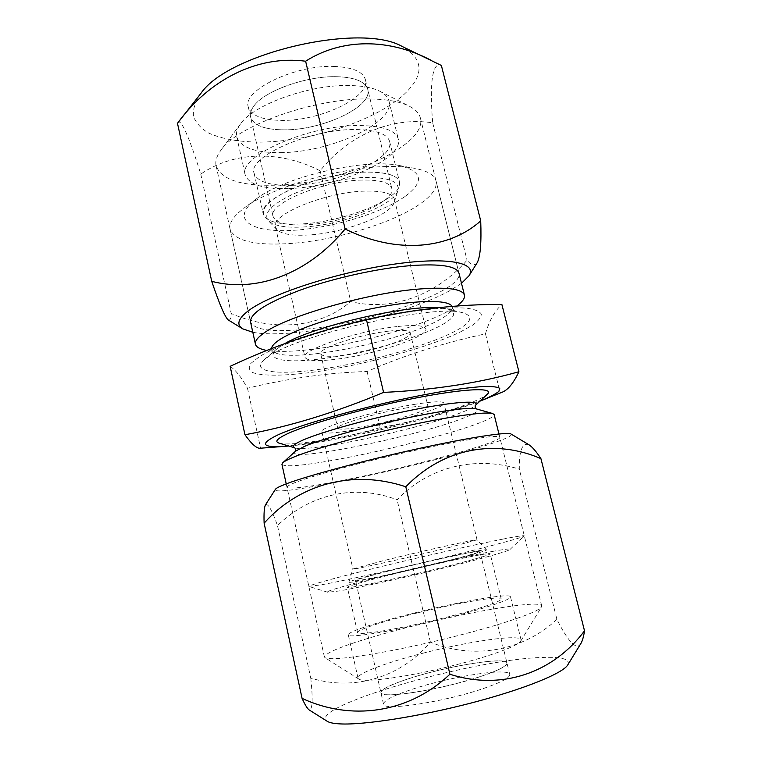 <?xml version="1.0" encoding="UTF-8"?>
<svg xmlns="http://www.w3.org/2000/svg" width="762" height="762" viewBox="0 0 762 762"><rect width="100%" height="100%" fill="white"/><g stroke="black" fill="none" stroke-linecap="round" stroke-linejoin="round"><path stroke-width="0.57" stroke-dasharray="3.81 2.86" d="M511.083 434.045C512.759 435.654 505.254 439.169 488.556 444.579C427.444 464.868 269.767 498.624 275.406 489.318M265.471 504.844C267.9 503.006 271.901 509.892 277.473 525.532C311.468 492.595 357.492 484.28 397.116 499.853C426.825 468.316 472.926 454.904 519.313 469.106C519.112 450.361 522.341 442.265 529.009 444.808M567.804 664.864C570.443 659.044 561.556 656.596 541.163 657.511C471.83 659.501 306.057 707.003 327.231 721.3M580.93 643.395C576.453 651.958 566.776 639.07 556.908 619.392L519.313 469.106M497.596 624.697C524.466 616.439 539.105 610.514 541.515 606.923L541.734 605.961C540.191 598.246 442.379 616.601 378.009 635.432C343.767 645.357 325.898 652.529 324.393 656.939L325.012 657.701C330.089 660.159 350.901 658.044 387.448 651.367C422.691 644.719 466.63 634.06 497.596 624.697M480.698 676.475C495.986 671.341 504.654 667.255 506.701 664.226L506.968 663.035C506.349 656.415 448.085 665.893 410.366 678.151C391.077 684.362 381.267 689.181 380.905 692.601L381.676 693.553C386.258 698.506 444.541 688.705 480.698 676.475M453.371 442.455C483.356 436.94 498.834 435.235 499.805 437.35C501.52 442.522 407.241 467.83 342.709 480.374C308.439 487.099 289.865 489.394 286.979 487.261C287.398 484.527 305.372 478.241 340.89 468.411C375.333 459.067 420.872 448.561 453.371 442.455M483.565 688.467C501.339 682.314 510.064 677.647 509.749 674.475C508.997 667.341 450.58 676.523 412.871 689.048C393.592 695.392 383.81 700.402 383.505 704.078C382.124 711.394 444.513 702.031 483.565 688.467M556.908 619.392C522.132 651.758 472.935 659.568 430.406 642.176C401.784 676.294 355.759 691.81 310.772 678.123L277.473 525.532M310.772 678.123C313.068 699.792 312.506 710.375 309.096 709.889M430.406 642.176L397.116 499.853M429.092 565.318C458.762 558.203 480.708 552.155 479.889 551.44C480.136 550.145 442.655 557.984 407.489 566.442C378.99 573.253 355.063 579.72 355.549 580.596C354.368 582.025 391.544 574.377 429.092 565.318M456.952 683.39C485.956 675.57 502.539 669.179 506.701 664.226L506.968 663.035C506.263 657.787 467.573 662.721 432.111 671.96C403.336 679.285 379.705 688.543 380.905 692.601L381.676 693.553C385.934 697.201 422.243 692.515 456.952 683.39M424.748 652.739C387.772 662.045 356.683 673.475 357.997 678.113L358.75 679.047C363.198 683.247 410.47 676.646 456.267 664.759C491.785 655.701 518.531 645.624 520.789 641.042L521.056 639.87C520.122 633.936 470.183 641.071 424.748 652.739M415.433 612.724C378.59 621.773 347.348 631.822 348.301 634.841C347.072 638.813 395.973 630.841 445.313 618.439C484.175 608.809 512.007 599.342 510.492 596.798C510.054 592.865 460.715 601.437 415.433 612.724M416.919 613.01C384.172 621.059 356.673 629.926 357.559 632.565C356.54 636.089 399.869 628.993 443.37 618.068C477.688 609.562 502.51 601.151 501.196 598.875C500.901 595.398 457.229 602.952 416.919 613.01M407.06 570.728C374.894 578.444 347.529 585.94 347.367 587.254L347.367 587.302C345.977 589.121 388.696 580.501 432.016 570.014C466.192 561.794 491.195 554.746 490.204 553.803L490.176 553.755C489.452 552.326 446.78 561.146 407.06 570.728M406.47 566.49C375.39 573.929 349.006 581.035 348.91 582.139C346.815 583.921 388.201 575.434 430.378 565.252C463.744 557.251 488.013 550.526 486.518 549.869C485.985 548.63 444.856 557.26 406.47 566.49M405.451 196.177C424.663 181.537 422.586 171.307 399.212 165.506C365.027 157.925 283.464 177.051 256.213 199.044L251.565 202.863C231.8 221.256 254.279 232.829 293.341 230.315C332.261 228.019 381.933 213.112 405.451 196.177M386.41 166.554C339.376 167.221 269.643 187.909 243.878 208.236L238.458 212.703C231.819 218.961 229.038 224.504 230.105 229.314C234.972 240.878 254.537 245.631 288.808 243.592C334.023 240.782 392.43 223.457 420.119 203.93C432.035 195.605 437.34 187.966 436.055 181.013C434.55 175.022 427.311 170.764 414.347 168.259C406.632 166.859 397.316 166.287 386.41 166.554M492.223 551.478C504.768 549.154 510.702 548.488 509.997 549.469C508.397 551.212 479.936 559.232 440.103 568.909C400.336 578.587 356.883 588.016 338.538 591.055L327.698 592.226C320.688 590.512 444.113 560.156 492.223 551.478M502.549 539.172C516.446 536.419 523.694 535.305 524.294 535.838L524.218 535.991C522.589 537.296 507.578 541.572 479.184 548.831C428.663 561.737 347.12 580.263 321.097 584.854L308.839 586.369C310.915 584.711 329.089 579.596 363.35 571.014C408.556 559.699 470.202 545.563 502.549 539.172M281.93 464.334C284.988 467.325 303.657 465.668 337.928 459.372C383.162 451.037 443.694 435.788 474.421 424.786C487.632 420.072 494.205 416.662 494.128 414.557M279.044 443.113C296.809 449.008 420.548 422.72 469.154 403.393C478.507 399.764 484.546 396.726 487.28 394.268M451.828 332.899C471.002 323.355 474.831 316.697 463.315 312.925C438.55 303.438 302.495 333.175 270.158 355.473L264.338 359.597C249.488 372.608 279.597 375.485 324.145 368.694C368.703 361.969 423.358 346.824 451.828 332.899M262.7 349.453C273.206 352.111 289.922 352.034 312.849 349.215C358.083 343.738 417.528 327.412 446.684 312.001C452.618 308.886 457.152 305.924 460.277 303.114M460.696 331.794L472.583 325.155C478.336 320.964 481.241 317.278 481.317 314.087C479.593 311.277 474.697 309.305 466.611 308.153C456.695 307.562 444.065 307.981 428.692 309.429C371.332 315.411 285.131 339.881 259.194 356.835L250.869 363.398C248.345 367.189 248.888 370.208 252.489 372.456C262.033 376.266 284.455 375.952 312.706 372.237C362.893 365.379 427.244 348.005 460.696 331.794M230.143 366.341C235.715 370.094 241.497 377.39 247.498 388.229C289.036 378.19 328.908 372.618 367.094 371.504C403.365 355.597 442.827 343.033 485.48 333.842C489.109 320.897 494.586 311.106 501.882 304.467M288.693 446.018C334.632 442.274 433.559 419.214 478.022 401.907L479.927 401.164M501.463 392.487L500.263 392.935C458.981 409.27 418.967 420.824 380.219 427.606C344.653 437.969 305.667 444.76 263.261 447.999M365.55 172.117C342.024 172.774 310.448 180.194 289.141 190.081C267.329 200.911 259.347 210.036 265.214 217.465C271.015 222.714 283.026 224.866 301.257 223.942C340.871 222.19 395.097 201.873 399.336 186.004C401.45 176.66 390.182 172.031 365.55 172.117C320.135 172.622 256.689 199.596 263.29 214.036L265.214 217.465C271.015 222.714 283.026 224.866 301.257 223.942C340.871 222.19 395.097 201.873 399.336 186.004L399.536 182.08C397.402 175.184 386.067 171.86 365.55 172.117M364.655 191.119C325.193 192.005 269.958 214.97 275.492 227.038L277.025 229.772C281.892 234.163 292.294 235.906 308.248 235.001C342.976 233.248 390.811 215.532 394.23 202.282L394.392 199.158C392.554 193.367 382.638 190.69 364.655 191.119M397.04 326.565C357.654 330.746 300.514 350.196 304.962 357.216C306.886 360.931 317.516 361.579 336.852 359.159C374.79 354.54 428.739 336.623 425.872 328.86C424.596 325.412 414.985 324.641 397.04 326.565M406.832 407.841C377.828 412.404 335.07 425.129 337.728 428.177C338.833 429.787 346.481 429.406 360.664 427.053C388.877 422.415 429.806 410.385 428.073 406.994C427.32 405.441 420.243 405.727 406.832 407.841M388.582 331.146C359.55 334.289 317.592 348.539 320.726 353.797C322.078 356.521 329.851 357.007 344.053 355.263C372.285 351.873 412.499 338.471 410.232 332.803C409.232 330.222 402.012 329.67 388.582 331.146M449.818 547.326C410.613 557.127 350.301 570.538 352.911 568.966L383.296 560.708C420.891 551.383 477.212 538.791 477.069 539.829L449.818 547.326M415.595 404.203C376.266 410.318 318.03 427.692 321.84 431.74C323.421 433.921 333.88 433.387 353.216 430.149C391.106 423.882 446.008 407.784 443.894 403.117C442.951 401.041 433.511 401.403 415.595 404.203M459.324 563.204C413.699 575.148 343.233 590.159 347.367 587.254C348.882 585.921 360.55 582.454 382.372 576.844C425.206 565.804 489.528 551.917 490.176 553.755C490.395 554.612 480.108 557.765 459.324 563.204M367.094 371.504L380.219 427.606M485.48 333.842L500.263 392.935M247.498 388.229L260.594 448.208M252.803 332.261C292.779 340.309 404.546 316.249 450.447 290.322L461.496 283.312M477.241 262.633C474.545 266.005 471.154 265.195 467.058 260.213C435.15 296.399 389.915 311.525 350.73 301.542C321.583 326.831 275.577 332.918 231.191 313.506C231 318.516 230.038 320.688 228.324 320.011M200.587 93.793C195.12 101.898 192.757 109.452 193.51 116.453C195.958 122.968 201.006 128.502 208.655 133.045C222.066 139.084 239.506 142.103 260.975 142.113C310.982 141.341 372.589 121.691 402.422 95.907C424.596 76 424.539 59.531 402.241 46.501M177.613 123.139C180.384 116.367 189.709 138.341 200.768 174.107C235.039 150.581 280.959 150.685 320.145 170.793C347.596 136.112 390.096 116.319 432.692 122.825C429.53 85.696 431.949 60.789 441.369 65.456M370.008 98.965C316.106 97.384 236.896 125.482 220.818 150.39C216.656 156.067 215.094 161.249 216.132 165.925C221.466 179.708 241.259 186.128 275.511 185.204C340.223 184.023 427.911 146.142 420.386 118.015C419.233 113.367 415.538 109.423 409.28 106.185C400.326 101.67 387.239 99.26 370.008 98.965M337.309 76.743C306.981 75.533 264.004 90.973 253.727 106.251C250.888 110.119 249.831 113.69 250.565 116.957C253.517 125.425 264.671 129.721 284.016 129.845C322.012 130.369 372.961 106.804 367.77 89.468C366.97 86.211 364.436 83.487 360.178 81.277C354.682 78.524 347.062 77.01 337.309 76.743C306.981 75.533 264.004 90.973 253.727 106.251C250.888 110.119 249.831 113.69 250.565 116.957C253.517 125.425 264.671 129.721 284.016 129.845C322.012 130.369 372.961 106.804 367.77 89.468C366.97 86.211 364.436 83.487 360.178 81.277C354.682 78.524 347.062 77.01 337.309 76.743M230.105 229.314L250.565 322.088C254.727 330.327 273.949 332.594 308.229 328.898C372.875 322.288 463.744 290.417 458.981 273.206L436.055 181.013M334.851 66.465C295.351 64.418 241.84 90.487 248.326 107.061C251.317 115.719 262.49 120.167 281.835 120.386C319.84 121.12 370.665 97.326 365.379 79.61C363.036 71.742 352.863 67.361 334.851 66.465M432.692 122.825L467.058 260.213M320.145 170.793L350.73 301.542M200.768 174.107L231.191 313.506M362.007 180.061C322.545 180.68 267.462 203.921 273.082 216.398C275.615 222.942 286.56 225.752 305.905 224.838C343.881 223.266 396.069 202.006 391.82 188.547C389.934 182.575 380 179.746 362.007 180.061M280.521 152.619C329.432 152.638 395.288 123.006 388.991 101.108C388.029 97.193 384.962 93.897 379.781 91.221C372.828 87.725 362.979 85.83 350.234 85.525C310.515 84.106 253.413 104.527 240.592 123.873C237.134 128.568 235.849 132.893 236.725 136.817C240.621 147.533 255.213 152.8 280.521 152.619M288.75 188.528C337.661 187.538 404.108 159.02 398.297 139.055C395.716 130.416 382.905 125.911 359.864 125.549C308.448 124.673 237.277 156.734 245.269 174.946C248.955 184.69 263.452 189.214 288.75 188.528M292.379 185.318C335.842 184.518 394.897 159.087 389.639 141.513C387.306 133.807 375.876 129.816 355.34 129.55C309.905 128.892 247.145 157.096 254.117 173.298C257.308 181.87 270.062 185.88 292.379 185.318M303.19 227C341.452 225.247 393.906 205.654 397.916 190.529C399.907 181.632 389.039 177.27 365.293 177.432C342.643 178.137 312.277 185.271 291.732 194.729C270.681 205.083 262.938 213.808 268.5 220.885C274.034 225.885 285.598 227.933 303.19 227M295.399 451.314L295.523 451.199C281.321 463.801 413.195 437.407 461.296 418.91C475.24 413.718 480.184 410.366 476.117 408.842L476.24 408.88M284.912 343.548L276.673 349.025C263.347 360.626 288.769 363.741 327.66 357.988C366.512 352.32 414.452 338.909 438.731 326.593C455.019 318.154 457.962 312.277 447.57 308.943L437.95 307.705M294.865 447.875L294.865 447.875C308.8 452.752 418.014 429.435 459.877 413.118C467.916 410.07 473.031 407.556 475.231 405.575L475.355 405.451M271.558 348.605C271.529 350.844 273.491 352.52 277.463 353.644C302.123 361.35 399.945 341.014 437.34 320.926C442.446 318.278 446.303 315.782 448.923 313.43C451.904 310.715 452.942 308.381 452.028 306.419M520.789 641.042L541.515 606.923M541.734 605.961L499.805 437.35M509.749 674.475L479.889 551.44M383.505 704.078L355.549 580.596M324.393 656.939L286.979 487.261M358.75 679.047L325.012 657.701M357.997 678.113L348.301 634.841M357.559 632.565L347.367 587.302M348.91 582.139L352.911 568.947M486.518 549.869L477.069 539.829L443.894 403.117M501.196 598.875L490.204 553.803M521.056 639.87L510.492 596.798M463.315 312.925L447.57 308.943L451.256 310.42L448.923 313.43L457.048 306.038M264.338 359.597L276.673 349.025L274.025 351.987L277.463 353.644L266.614 350.568M256.213 199.044L243.878 208.236M399.212 165.506L414.347 168.259M509.997 549.469L524.218 535.991M277.025 229.772L268.5 220.885M275.492 227.038L304.962 357.216M320.726 353.797L337.728 428.177M321.84 431.74L352.911 568.966M498.958 433.978L524.294 535.838M286.236 483.87L308.839 586.369M410.232 332.803L428.073 406.994M394.392 199.158L425.872 328.86M394.23 202.282L397.916 190.529M327.698 592.226L308.972 586.473M240.592 123.873L220.818 150.39M216.132 165.925L250.565 322.088M248.326 107.061L273.082 216.398M365.379 79.61L391.82 188.547M420.386 118.015L458.981 273.206M379.781 91.221L409.28 106.185M388.991 101.108L398.297 139.055M389.639 141.513L399.536 182.08M254.117 173.298L263.29 214.036M236.725 136.817L245.269 174.946"/><path stroke-width="1.14" d="M287.15 483.527C308.743 475.44 364.474 460.467 417.014 448.932C469.63 437.359 507.759 431.606 511.083 434.045L529.009 444.808C532.362 446.999 536.334 451.609 540.925 458.638C495.824 438.96 443.855 447.456 405.794 486.775C352.282 468.992 298.78 484.356 264.119 523.17C263.776 513.35 264.224 507.244 265.471 504.844L275.406 489.318C276.177 488.09 280.092 486.166 287.15 483.527M584.511 630.812C553.984 671.989 502.387 691.191 449.913 674.227C407.832 714.118 350.091 720.776 302.076 698.373C304.962 704.726 307.305 708.565 309.096 709.889L327.231 721.3C329.47 722.719 333.785 723.586 340.176 723.9C363.798 725.167 419.614 716.499 472.04 702.783C524.523 689.077 563.128 673.208 567.804 664.864L580.93 643.395C582.492 640.699 583.682 636.508 584.511 630.812L540.925 458.638M302.076 698.373L264.119 523.17M449.913 674.227L405.794 486.775M498.958 433.978L494.128 414.557L492.643 413.518C487.528 412.175 472.45 413.623 447.399 417.871C396.707 426.425 317.116 446.98 292.818 457.486C287.626 459.638 284.293 461.381 282.807 462.734L281.93 464.334L286.236 483.87M475.345 405.46L487.28 394.268C495.109 387.382 466.782 388.106 416.928 397.793C367.189 407.413 308.781 423.796 287.531 433.711C277.206 438.56 274.377 441.684 279.044 443.113L294.703 447.827C291.217 446.646 293.98 444.055 303 440.055C321.764 431.778 371.227 418.09 413.585 409.718C456.047 401.298 481.222 400.021 475.355 405.451M457.048 306.038L460.277 303.114C463.572 300.123 464.963 297.485 464.449 295.189C462.391 288.703 446.303 286.731 416.195 289.274C365.369 293.703 287.655 316.154 265.014 332.299C257.927 337.061 254.737 341.033 255.441 344.214C256.003 346.5 258.423 348.244 262.7 349.453L266.614 350.568M518.912 371.732L501.882 304.467C459.095 304.152 413.937 309.153 366.417 319.497C316.744 331.213 271.32 346.824 230.143 366.341L244.964 434.75C289.103 426.682 335.318 412.566 383.581 392.411C433.521 389.992 478.631 383.096 518.912 371.732C513.378 383.534 507.568 390.449 501.463 392.487L481.47 400.555C489.747 397.059 495.548 394.011 498.862 391.401L499.758 388.363C497.576 386.934 492.29 386.305 483.889 386.467C473.716 387.125 460.915 388.639 445.475 391.011C388.02 400.174 303.181 422.767 276.558 435.54C258.899 444.437 262.395 447.97 287.045 446.151L288.693 446.018M479.927 401.164L481.47 400.555M287.045 446.151L260.594 448.208C257.08 448.904 251.87 444.417 244.964 434.75M366.417 319.497L383.581 392.411M461.496 283.312L468.954 275.834C477.993 262.538 446.856 256.28 391.135 264.595C335.547 272.786 270.739 294.075 248.936 310.353C238.058 318.545 236.01 324.717 242.802 328.879L252.803 332.261M242.802 328.879L228.324 320.011C225.104 317.421 219.57 304.524 211.722 281.33C255.194 292.827 307.267 274.911 345.119 229.019C396.983 254.508 449.028 249.241 480.717 220.875C481.517 242.687 480.365 256.603 477.241 262.633L468.954 275.834M480.717 220.875L441.369 65.456L402.241 46.501C360.94 22.26 228.248 53.035 201.035 93.221L177.489 123.32L211.722 281.33M431.302 60.389C388.81 38.005 341.624 38.224 305.629 61.217C257.442 54.874 208.988 79.781 177.489 123.32M464.449 295.189L458.981 273.206C456.762 266.052 440.588 263.528 410.451 265.624C377.885 268.3 333.308 278.178 300.276 290.093C266.281 302.962 249.707 313.63 250.565 322.088L255.441 344.214M305.629 61.217L345.119 229.019M492.643 413.518L476.117 408.842C469.697 406.879 438.702 411.023 399.86 419.491C361.045 427.939 321.078 439.303 304.419 446.408L295.523 451.199L282.807 462.734M437.95 307.705C404.87 305.048 313.573 326.431 284.912 343.548M452.028 306.419C449.123 299.818 419.348 299.628 379.305 307.172C339.309 314.668 296.932 328.584 280.416 339.176C274.615 342.881 271.663 346.024 271.558 348.605M476.24 408.88L475.126 407.299L475.231 405.575M295.418 451.285L295.723 449.37L294.865 447.875"/></g></svg>
